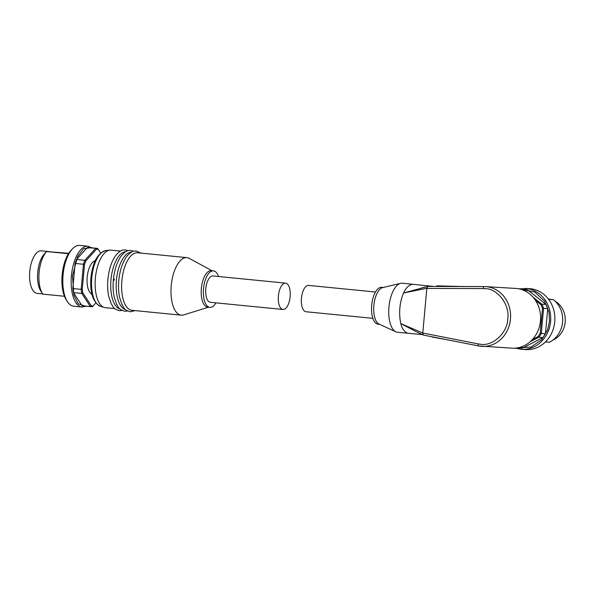 <?xml version="1.0" encoding="UTF-8"?>
<svg xmlns="http://www.w3.org/2000/svg" width="595" height="595" viewBox="0 0 595 595"><rect width="100%" height="100%" fill="white"/><g stroke="black" fill="none" stroke-linecap="round" stroke-linejoin="round"><path stroke-width="0.89" d="M423.09 334.918L416.017 331.564L423.424 335.089L478.744 345.963L512.005 348.172A29.929 26.805 -86.6 0 0 540.513 320.408A29.929 26.805 -86.6 0 0 516.497 288.493A29.929 26.805 -86.6 0 0 515.567 288.419L485.565 286.634A29.929 26.805 93.4 0 1 486.502 286.708A29.929 26.805 93.4 0 1 510.51 318.623A29.929 26.805 93.4 0 1 482.01 346.379A29.929 26.805 93.4 0 1 481.072 346.305A29.929 26.805 93.4 0 1 478.796 345.97A2.038 0.9 101.1 0 1 478.744 345.963A2.038 0.9 101.1 0 1 478.231 343.917L422.777 333.007L426.838 288.315L403.626 292.963L427.589 286.515M462.932 286.418L464.1 286.455M433.859 286.455L402.302 283.205A24.633 10.948 95.6 0 0 400.621 283.332A24.633 10.948 95.6 0 0 388.944 307.072A24.633 10.948 95.6 0 0 395.831 331.787A24.633 10.948 95.6 0 0 397.46 332.241L422.346 334.598M416.017 331.564L400.837 323.613C401.885 328.328 404.065 331.497 407.389 333.126L408.349 333.312M422.777 333.007L400.837 323.613C399.773 319.032 399.438 313.877 399.847 308.151C400.383 302.431 401.64 297.374 403.626 292.963C405.515 288.426 408.252 285.555 411.829 284.336L413.19 284.284M400.621 283.332L382.645 287.623A18.527 8.233 95.6 0 0 373.868 305.473A18.527 8.233 95.6 0 0 379.045 324.067L395.831 331.787M527.713 289.943A29.319 26.262 -86.6 0 0 525.66 289.653A29.319 26.262 -86.6 0 0 524.745 289.579L520.908 289.349A29.319 26.262 93.4 0 1 521.503 289.401A29.319 26.262 93.4 0 1 523.555 289.698L527.713 289.943L546.039 304.424L541.889 304.179L533.038 297.188M383.284 287.467L381.737 287.318A18.527 8.233 95.6 0 0 371.689 305.265A18.527 8.233 95.6 0 0 378.093 324.186L379.647 324.342M375.482 292.019L308.612 285.414A13.231 5.883 95.6 0 0 301.442 298.229A13.231 5.883 95.6 0 0 306.016 311.75L372.879 318.355M520.595 349.272A30.538 27.355 -86.6 0 0 521.547 349.347L525.705 349.6A30.538 27.355 -86.6 0 0 554.793 321.27A30.538 27.355 -86.6 0 0 530.286 288.701A30.538 27.355 -86.6 0 0 529.334 288.627L518.788 288.828M552.8 340.154A21.375 19.144 -86.6 0 0 565.25 321.36A21.375 19.144 -86.6 0 0 555.12 301.219M550.524 299.359A21.375 19.144 -86.6 0 0 548.315 298.958M473.092 286.559L464.1 286.537M462.925 286.537L437.169 285.875A1.22 1.093 93.4 0 0 436.209 286.463M426.831 288.426L483.266 288.575A2.038 0.907 90.1 0 1 484.181 286.589L485.565 286.634A29.929 26.805 93.4 0 0 484.204 286.589A2.038 0.907 90.1 0 0 484.181 286.589L427.887 286.44L421.505 287.965M427.887 286.44L426.838 288.315M446.771 339.678L432.535 337.12A1.22 1.093 93.4 0 1 431.918 336.755M478.692 345.948L423.462 335.097L422.755 333.118M532.488 339.462L538.059 336.584A28.501 25.533 -86.6 0 0 540.23 333.207L542.484 308.463A28.501 25.533 -86.6 0 0 540.959 304.714L535.47 300.378M518.26 347.904A29.319 26.262 93.4 0 1 517.434 347.874L521.257 348.105A29.319 26.262 -86.6 0 0 522.417 348.149L518.26 347.904L518.847 347.599M540.959 304.714L541.889 304.179A29.319 26.262 93.4 0 1 543.585 308.374L547.742 308.619L545.459 333.728L541.301 333.483L543.585 308.374L542.484 308.463M525.43 291.171L523.555 289.698M540.23 333.207L541.301 333.483A29.319 26.262 93.4 0 1 538.877 337.268L543.034 337.514L522.417 348.149M538.059 336.584L538.877 337.268L530.115 341.783M547.742 308.619A29.319 26.262 -86.6 0 0 546.039 304.424M543.034 337.514A29.319 26.262 -86.6 0 0 545.459 333.728M545.37 341.991L549.416 342.229A24.432 21.881 -86.6 0 0 562.587 322.051A24.432 21.881 -86.6 0 0 553.283 299.657L548.635 299.382M548.449 299.136L553.283 299.657M125.783 251.67A28.91 12.845 95.6 0 0 110.982 279.695A28.91 12.845 95.6 0 0 120.116 309.073M131.227 252.206A28.91 12.845 95.6 0 0 116.434 280.23A28.91 12.845 95.6 0 0 125.56 309.608M186.919 257.635L137.549 252.763A28.91 12.845 95.6 0 0 121.878 280.766A28.91 12.845 95.6 0 0 131.867 310.3L181.237 315.179A28.91 12.845 -84.4 0 1 171.241 285.645A28.91 12.845 -84.4 0 1 186.919 257.635A28.91 12.845 -84.4 0 1 189.225 258.364L212.036 270.755M215.97 302.855A18.326 8.144 -84.4 0 1 209.864 307.37L207.685 307.154A18.326 8.144 -84.4 0 1 201.355 288.434A18.326 8.144 -84.4 0 1 211.285 270.68L213.464 270.896A18.326 8.144 -84.4 0 1 218.566 276.519M209.864 307.37A18.326 8.144 -84.4 0 1 203.527 288.649A18.326 8.144 -84.4 0 1 213.464 270.896M282.96 309.474L210.362 302.305A13.231 5.883 -84.4 0 1 205.788 288.783A13.231 5.883 -84.4 0 1 212.965 275.961L285.563 283.131A13.231 5.883 -84.4 0 1 290.137 296.652A13.231 5.883 -84.4 0 1 282.96 309.474A13.231 5.883 -84.4 0 1 278.393 295.953A13.231 5.883 -84.4 0 1 285.563 283.131M120.435 251.068L111.049 250.145A28.91 12.845 95.6 0 0 109.919 250.145A28.91 12.845 95.6 0 0 95.379 278.148A28.91 12.845 95.6 0 0 104.259 307.459A28.91 12.845 95.6 0 0 105.367 307.682L114.753 308.612M95.274 260.655A17.099 7.601 95.6 0 0 87.19 277.136A17.099 7.601 95.6 0 0 91.95 294.287M92.195 305.971A28.501 12.666 95.6 0 0 93.118 305.949L92.426 306.678A29.319 13.03 -84.4 0 1 91.392 306.708A29.319 13.03 -84.4 0 1 91.169 306.693A29.319 13.03 -84.4 0 1 90.373 306.559L82.028 305.733L73.475 292.599L81.827 293.424L90.373 306.559L91.28 305.837A28.501 12.666 95.6 0 0 92.195 305.971M81.976 307.013A30.538 13.573 95.6 0 1 71.422 275.812A30.538 13.573 95.6 0 1 87.978 246.226L79.626 245.4A30.538 13.573 95.6 0 0 72.538 248.747A30.538 13.573 95.6 0 0 63.07 274.987A30.538 13.573 95.6 0 0 67.324 301.524A30.538 13.573 95.6 0 0 73.624 306.187L81.976 307.013L86.067 306.187M72.538 248.747L70.991 250.369A28.501 12.666 95.6 0 0 62.163 274.86A28.501 12.666 95.6 0 0 66.127 299.627L67.324 301.524M68.455 253.715L46.633 251.559A24.432 10.859 95.6 0 0 39.106 272.51A24.432 10.859 95.6 0 0 42.505 293.737A24.432 10.859 95.6 0 0 42.758 294.131L64.453 296.273M49.244 251.611L41.338 250.83A21.375 9.498 95.6 0 0 29.75 271.536A21.375 9.498 95.6 0 0 37.135 293.372L42.617 293.915M68.7 253.329L46.633 251.559L44.357 253.953A21.375 9.498 95.6 0 0 37.738 272.324A21.375 9.498 95.6 0 0 40.713 290.896L42.505 293.737M208.436 307.228L183.639 314.919A28.91 12.845 -84.4 0 1 181.237 315.179M98.272 249.335L100.667 252.994L98.272 249.335A28.501 12.666 95.6 0 0 96.435 249.223L85.762 261.026A28.501 12.666 95.6 0 0 84.52 264.537L82.266 289.282A28.501 12.666 95.6 0 0 82.861 292.896L91.28 305.837M93.118 305.949L95.825 302.959M85.762 261.026L84.84 260.327L76.487 259.509L87.324 247.527L95.676 248.353A29.319 13.03 -84.4 0 1 96.933 248.338A29.319 13.03 -84.4 0 1 97.729 248.472M84.52 264.537L83.449 264.262A29.319 13.03 -84.4 0 1 84.84 260.327L95.676 248.353L96.435 249.223M82.861 292.896L81.827 293.424A29.319 13.03 -84.4 0 1 81.158 289.371L72.813 288.545L75.096 263.436L83.449 264.262L81.158 289.371L82.266 289.282M96.933 248.338L88.581 247.513A29.319 13.03 95.6 0 0 87.324 247.527M82.028 305.733A29.319 13.03 95.6 0 0 82.824 305.867L91.169 306.693M72.813 288.545A29.319 13.03 95.6 0 0 73.475 292.599M76.487 259.509A29.319 13.03 95.6 0 0 75.096 263.436M483.266 288.575L485.408 288.679C497.829 288.657 510.108 305.28 507.751 318.913C507.609 332.761 492.548 346.684 480.358 344.23L478.231 343.917M515.255 348.142L521.547 349.347A30.538 27.355 -86.6 0 0 550.591 321.553A30.538 27.355 -86.6 0 0 526.136 288.456A30.538 27.355 -86.6 0 0 525.184 288.382M520.67 289.282L534.719 291.989L544.693 301.278L549.036 312.174L549.505 321.464L547.489 330.173L541.688 339.738L530.963 347.078L517.174 347.919M427.924 286.44L484.152 286.589M91.779 277.783A28.129 12.502 95.6 0 0 100.421 306.299C93.013 302.453 89.86 292.911 90.953 277.679C92.708 262.045 97.699 252.994 105.932 250.532A28.129 12.502 95.6 0 0 91.779 277.783M114.233 280.305L114.359 279.07M84.988 306.083L78.265 303.844L73.899 295.246L72.508 275.901L77.543 256.624L83.598 248.695L90.752 247.728M135.184 310.627L130.253 311.78C122.972 309.43 124.563 307.935 122.124 304.923L119.625 297.507C118.531 292.294 118.256 286.619 118.799 280.476C119.84 270.182 122.563 262.06 126.958 256.103C132.655 249.974 134.083 251.216 136.255 251.001L140.866 253.091M127.583 310.992L124.809 311.237C117.527 308.894 119.119 307.399 116.672 304.387L114.181 296.972C113.087 291.758 112.812 286.076 113.355 279.94C114.396 269.647 117.118 261.525 121.514 255.567C127.211 249.439 128.639 250.681 130.811 250.458L133.481 251.246M122.139 310.456L119.364 310.702C112.083 308.351 113.675 306.864 111.228 303.844L108.736 296.436C107.643 291.215 107.368 285.541 107.911 279.397C108.952 269.111 111.667 260.982 116.07 255.024C121.767 248.896 123.195 250.145 125.367 249.922L128.037 250.703M87.978 246.226L91.823 247.832M105.932 250.532L109.919 250.145M100.421 306.299L104.259 307.459"/></g></svg>
